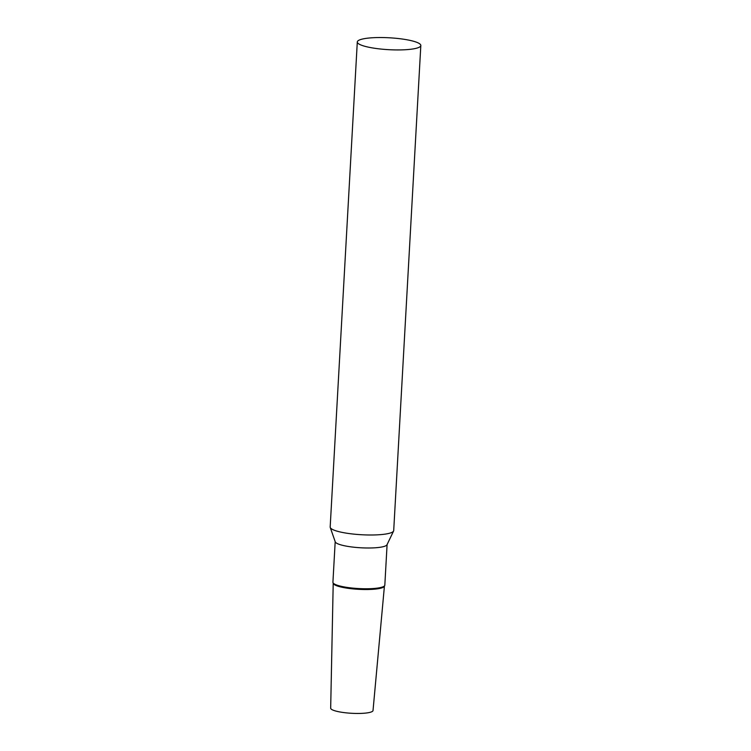 <?xml version="1.0" encoding="UTF-8"?>
<svg xmlns="http://www.w3.org/2000/svg" width="751" height="751" viewBox="0 0 751 751"><rect width="100%" height="100%" fill="white"/><g stroke="black" fill="none" stroke-linecap="round" stroke-linejoin="round"><path stroke-width="1.13" d="M384.418 586.165L373.022 710.54A21.206 3.971 -176.8 0 1 356.19 713.45A21.206 3.971 -176.8 0 1 330.675 708.165L333.209 583.302M384.437 585.996A25.647 4.797 -176.8 0 1 364.075 589.516A25.647 4.797 -176.8 0 1 333.209 583.133M357.298 41.962L330.177 527.024A31.814 5.952 3.2 0 0 330.252 527.493A31.814 5.952 3.2 0 0 368.45 534.984A31.814 5.952 3.2 0 0 393.58 531.032A31.814 5.952 3.2 0 0 393.702 530.582L420.823 45.511A31.814 5.952 3.2 0 0 382.55 37.55A31.814 5.952 3.2 0 0 357.298 41.962A31.814 5.952 3.2 0 0 395.57 49.923A31.814 5.952 3.2 0 0 420.823 45.511M330.252 527.493L335.256 541.856A25.994 4.863 3.2 0 0 366.469 547.986A25.994 4.863 3.2 0 0 387 544.747L393.58 531.032M335.19 541.668L332.918 582.25A25.994 4.863 3.2 0 0 332.975 582.626A25.994 4.863 3.2 0 0 364.188 588.756A25.994 4.863 3.2 0 0 384.728 585.517A25.994 4.863 3.2 0 0 384.822 585.151L387.094 544.569M332.975 582.626L333.266 583.471A25.647 4.797 3.2 0 0 364.075 589.516A25.647 4.797 3.2 0 0 384.334 586.324L384.728 585.517"/></g></svg>
